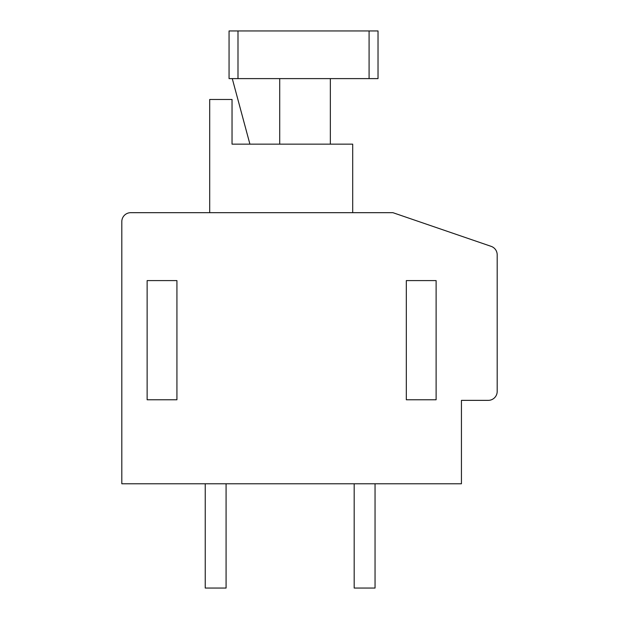 <?xml version="1.0" encoding="UTF-8"?>
<svg xmlns="http://www.w3.org/2000/svg" width="619" height="619" viewBox="0 0 619 619"><rect width="100%" height="100%" fill="white"/><g stroke="black" fill="none" stroke-linecap="round" stroke-linejoin="round"><path stroke-width="0.93" d="M497.189 254.811A8.937 8.937 0 0 0 491.146 246.354L392.918 212.681L130.748 212.681A8.937 8.937 0 0 0 121.811 221.617L121.811 483.779L461.434 483.779L461.434 400.361L488.252 400.361A8.937 8.937 0 0 0 497.189 391.425L497.189 254.811M147.136 280.6L147.136 399.766L176.926 399.766L176.926 280.6L147.136 280.6M406.319 280.6L406.319 399.766L436.116 399.766L436.116 280.6L406.319 280.6M352.698 212.681L352.698 144.157L232.04 144.157L232.04 99.473L209.702 99.473L209.702 212.681M237.998 78.613L229.061 78.613L229.061 30.95L237.998 30.95L237.998 78.613L369.086 78.613L369.086 30.95L378.023 30.95L378.023 78.613L369.086 78.613M249.914 144.157L232.272 78.613M279.711 144.157L279.711 78.613M330.353 144.157L330.353 78.613M369.086 30.95L237.998 30.95M226.082 483.779L226.082 588.05L205.229 588.05L205.229 483.779M375.044 483.779L375.044 588.05L354.184 588.05L354.184 483.779"/></g></svg>
